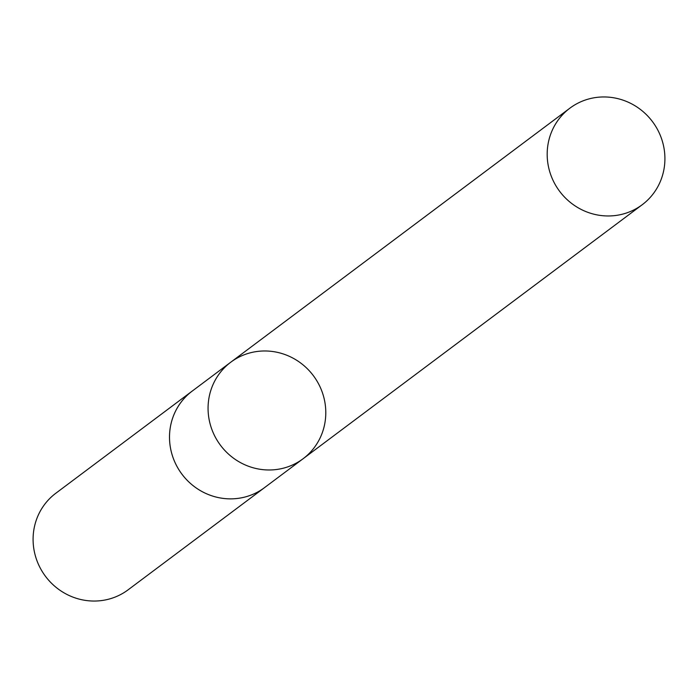 <?xml version="1.0" encoding="UTF-8"?>
<svg xmlns="http://www.w3.org/2000/svg" width="698" height="698" viewBox="0 0 698 698"><rect width="100%" height="100%" fill="white"/><g stroke="black" fill="none" stroke-linecap="round" stroke-linejoin="round"><path stroke-width="1.05" d="M265.196 487.125A60.316 58.039 -126.8 0 1 264.533 487.632A60.307 58.03 -126.8 0 1 237.826 498.398A60.307 58.03 -126.8 0 1 174.421 461.125A60.307 58.03 -126.8 0 1 192.212 391.089L230.768 362.21A60.316 58.03 53.2 0 0 220.481 445.272A60.316 58.03 53.2 0 0 303.08 458.752A60.316 58.03 53.2 0 0 320.879 388.707A60.316 58.03 53.2 0 0 257.466 351.434A60.316 58.03 53.2 0 0 230.768 362.21A60.316 58.03 53.2 0 0 220.481 445.272A60.316 58.03 53.2 0 0 303.08 458.752L642.204 204.741A60.316 58.039 -126.8 0 1 615.514 215.508A60.316 58.039 -126.8 0 1 552.092 178.226A60.316 58.039 -126.8 0 1 569.882 108.181A60.316 58.039 -126.8 0 1 596.581 97.415A60.316 58.039 -126.8 0 1 660.003 134.688A60.316 58.039 -126.8 0 1 642.204 204.741M303.08 458.752L264.525 487.632A60.316 58.039 -126.8 0 1 237.835 498.407A60.316 58.039 -126.8 0 1 174.413 461.125A60.316 58.039 -126.8 0 1 192.203 391.081A60.316 58.039 -126.8 0 1 192.884 390.583M264.533 487.632L128.118 589.819A60.316 58.039 -126.8 0 1 101.419 600.585A60.316 58.039 -126.8 0 1 37.997 563.312A60.316 58.039 -126.8 0 1 55.796 493.268L192.203 391.081M230.768 362.21L569.882 108.181"/></g></svg>
